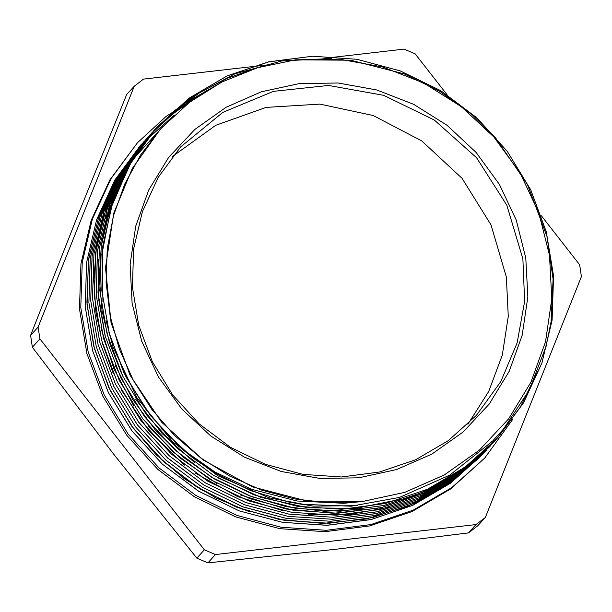 <?xml version="1.0" encoding="UTF-8"?>
<svg xmlns="http://www.w3.org/2000/svg" width="612" height="612" viewBox="0 0 612 612"><rect width="100%" height="100%" fill="white"/><g stroke="black" fill="none" stroke-linecap="round" stroke-linejoin="round"><path stroke-width="0.92" d="M522.847 258.838L524.622 301.318L517.171 342.865L500.838 381.498L476.396 415.418L448.298 440.671L415.594 459.788L379.539 472.043L341.534 476.97L303.024 474.369L265.493 464.347L230.38 447.28L199.045 423.833L172.683 394.908L152.311 361.615L138.71 325.224L132.399 287.15L133.63 248.839L142.344 211.775L158.217 177.381L180.632 146.972L222.837 112.379L273.51 91.31L328.59 85.458L383.663 95.288L434.321 120.021L476.496 157.659L506.812 205.204L522.847 258.838M525.8 258.042L516.207 220.029L499.415 184.35L476.067 152.365L447.074 125.315L413.544 104.239L376.755 89.941L338.138 82.972L299.161 83.607L261.339 91.808L226.111 107.276L194.83 129.4L168.713 157.345L148.754 190.026L135.719 226.195L130.104 264.453L132.138 303.338L141.739 341.351L158.531 377.038L181.871 409.015L210.865 436.065L244.402 457.149L281.183 471.447L319.808 478.408L358.777 477.781L396.607 469.572L431.835 454.112L463.108 431.98L489.225 404.042L509.192 371.354L522.227 335.192L527.835 296.927L525.8 258.042M172.676 156.343L215.738 125.299L266.09 107.429L319.915 104.101L373.136 115.553L421.737 140.928L462.022 178.306L490.946 224.849L506.331 277.037L508.289 316.412L502.307 355.098L488.644 391.535L467.836 424.246M295.573 59.861L339.239 59.157L382.515 66.96L423.726 82.98L461.303 106.603L493.792 136.904L519.948 172.745L538.759 212.724L549.515 255.319L551.794 298.885L545.506 341.756L530.902 382.278L508.534 418.899L479.265 450.21L444.22 475.004L404.754 492.331L362.365 501.519L328.476 502.812L294.594 498.948L261.508 490.021L229.99 476.228L200.774 457.898L174.527 435.453L151.868 409.413L133.324 380.389L119.317 349.047L110.183 316.121L106.121 282.377L107.238 248.587L113.503 215.539L124.764 184.013L140.768 154.729L161.147 128.367L189.353 102.456L221.842 82.023L257.614 67.68L295.573 59.861L350.699 60.228L404.486 73.968L440.051 91.486L472.28 114.819L495.674 137.975L527.368 184.357L547.059 236.676L553.133 279.064L551.137 321.568L546.072 346.476L529.196 390.181L503.424 429.066L492.698 441L449.828 475.088L399.559 497.434L351.127 506.208L301.54 504.288L288.895 502.039L250.974 490.755L215.34 473.237L193.078 458.12L181.917 448.894L215.095 472.089L251.601 489.302L297.08 501.021L343.684 503.316L362.365 501.519L306.819 501.006L252.634 486.93L203.192 460.017L161.469 422.081L130.157 375.37L111.063 322.861L105.494 267.75L113.656 213.466L132.238 168.545L160.428 129.132L162.999 126.347M215.455 554.564L475.983 524.591L468.448 532.884L337.067 549.109L207.919 562.864L215.455 554.564L204.347 549.836L196.819 558.136L113.48 453.905L32.382 347.203L39.918 338.91L38.128 327.099L30.6 335.399L77.525 216.174L126.699 94.493L134.227 86.193L143.552 79.116L268.286 64.765M468.448 532.884L477.773 525.807L485.301 517.507L475.983 524.591M485.301 517.507L581.4 276.601L579.618 264.797L541.475 215.875M446.967 94.638L415.181 53.864L404.081 49.136L324.008 58.354M134.227 86.193L38.128 327.099M39.918 338.91L204.347 549.836M512.772 419.274L484.673 458.044L450.401 489.095L412.006 511.54L369.679 525.938L325.048 531.713L279.837 528.661L235.765 516.895L194.547 496.86L157.751 469.335L126.799 435.369L102.877 396.27L86.904 353.552L79.499 308.838L80.945 263.864L91.18 220.343L109.816 179.959L137.409 142.848L166.028 116.479L198.938 95.556M181.917 448.887L150.514 415.701L126.133 377.191L109.647 334.963L101.791 290.631L102.816 245.925L112.669 202.648L131.037 162.494L157.085 126.998L189.475 97.935L227.182 75.919L268.729 61.804L312.564 56.22L356.972 59.257L400.225 70.9L440.709 90.675L476.84 117.779L507.187 151.256L530.681 189.751L546.317 231.818L553.523 275.851L552.085 320.137L541.926 362.977L523.558 402.765L497.632 437.924L465.112 467.124L427.321 489.286L385.644 503.469L341.695 509.23L297.195 506.3L253.812 494.764L213.206 475.157L176.99 448.137L146.49 414.798L122.905 376.441L107.177 334.481L99.802 290.585L101.187 246.437L111.193 203.697L129.438 164.047L155.287 129.025L191.785 96.971L234.74 73.922L282.04 60.886L331.421 58.553M538.231 370.314L520.284 407.164L495.804 439.929L463.322 469.136L425.493 491.26L383.831 505.504L339.889 511.219L295.367 508.297L251.991 496.799L211.408 477.138L175.147 450.157L144.684 416.818L121.1 378.43L105.325 336.501L98.012 292.597L99.343 248.426L109.372 205.716L127.64 166.059L155.349 128.941M493.785 442.132L461.272 471.301L423.458 493.387L381.773 507.532L337.855 513.269L293.362 510.263L249.994 498.726L209.434 479.089L173.25 452.046L142.764 418.73L119.241 380.35L103.497 338.413L96.153 294.54L97.56 250.4L107.544 207.675L125.82 168.063L151.638 133.034L185.084 103.145L224.168 80.853M494.351 441.52L459.658 473.137L421.852 495.292L380.19 509.513L336.24 515.227L291.725 512.328L248.35 500.792L207.751 481.154L171.513 454.173L141.043 420.819L117.435 382.454L101.699 340.509L94.363 296.598L95.701 252.442L105.746 209.725L123.984 170.06L150.973 133.776M489.248 447.12L456.644 476.059L418.753 497.862L377.076 511.8L333.211 517.301L288.795 514.111L245.55 502.46L205.15 482.684L169.088 455.603L138.771 422.272L115.377 383.9L99.725 342.024L92.511 298.22L93.942 254.156L103.948 211.538L122.232 172.01L147.982 137.034L170.473 115.614L195.894 97.66M490.082 446.224L456.009 477.153L418.218 499.323L376.533 513.506L332.591 519.259L288.084 516.337L244.701 504.793L204.102 485.186L167.887 458.166L137.386 424.835L113.794 386.47L98.065 344.518L90.698 300.614L92.075 256.466L102.089 213.733L120.335 174.083L146.184 139.062M144.348 141.051L118.521 176.118L100.246 215.768L90.224 258.478L88.893 302.649L96.199 346.553L111.973 388.482L135.558 426.87L166.028 460.209L202.281 487.19L242.865 506.851L286.248 518.341L330.771 521.279L374.705 515.556L416.367 501.312L454.196 479.196L486.701 449.958L454.219 479.173L416.382 501.289L374.72 515.541L330.786 521.256L286.263 518.326L242.88 506.835L202.304 487.167L166.043 460.193L135.573 426.847L111.996 388.467L96.214 346.537L88.908 302.626L90.239 258.463L100.261 215.745L118.537 176.095L146.352 138.847M484.865 451.962L452.375 481.185L414.576 503.324L372.884 517.515L328.958 523.291L284.45 520.322L241.052 508.817L200.468 489.202L164.245 462.175L133.73 428.859L110.175 390.479L94.416 348.526L87.049 304.646L88.449 260.483L98.425 217.742L116.701 178.115L142.512 143.078L116.946 177.71L98.731 216.824L88.625 259.006L86.919 302.642L93.735 346.086L108.829 387.725L131.565 425.99L161.185 459.398L196.513 486.769L236.232 507.011L278.888 519.358L322.845 523.421L366.458 518.938L408.12 506.147L446.232 485.53L479.372 457.784M485.278 451.511L450.554 483.174L412.74 505.321L371.079 519.542L327.137 525.264L282.614 522.357L239.246 510.829L198.648 491.191L162.402 464.21L131.94 430.848L108.332 392.483L92.596 350.546L85.259 306.635L86.59 262.479L96.635 219.762L114.88 180.096L140.706 145.067L174.213 115.186M193.078 458.12L161.384 428.691M146.597 410.507L124.007 373.006L108.882 332.178M102.931 301.854L101.898 254.294L110.971 207.965L129.614 164.88L157.085 127.028L189.475 97.943L227.151 75.919L268.729 61.858L312.548 56.212L356.941 59.288L400.217 70.938L440.701 90.668L476.802 117.825L507.195 151.271L530.65 189.766L546.287 231.849L553.539 275.859L552.032 320.145L541.934 363.008L523.551 402.772L497.594 437.932M490.564 445.329L467.905 465.105L442.652 481.522M401.908 499.04L355.549 508.404L307.897 507.799L261.072 497.38L217.153 477.498M194.708 462.695L162.172 433.594L135.573 399.07M121.734 374.008L109.586 342.995L102.066 310.72L99.312 277.863L101.34 245.129L108.133 213.228L119.592 182.827L135.413 154.561L155.28 129.017M459.872 471.6L431.927 488.238L401.694 500.532M362.189 509.429L324.276 511.234L286.362 506.644L249.52 495.873L214.789 479.227L183.172 457.088L155.486 430.159L132.536 399.2L115.025 365.012M105.042 335.452L98.356 297.616L98.188 259.442M105.302 218.867L124.221 172.033L153.444 131.052L175.43 110.015L200.223 92.313L227.358 78.26L256.29 68.077M495.758 439.982L466.168 467.622M425.294 492.545L380.771 507.799L333.693 513.346L286.156 509.008L240.241 494.863M217.038 483.526L180.005 458.021L148.441 425.967M133.974 406.253L113.771 368.462L100.904 327.818M96.252 295.871L97.385 251.394L107.345 208.325L125.628 168.338L151.623 133.056M479.058 457.195L454.341 476.939L426.931 492.882M388.352 507.447L348.901 514.524L308.563 514.447M282.912 510.706L237.479 496.5L195.656 473.321M184.526 465.128L148.869 430.733L121.191 389.775M113.373 373.71L102.395 343.217L95.862 311.63L93.843 279.6L96.352 247.776L103.405 216.816L114.849 187.318L130.41 159.87L149.779 135.038L176.394 110.351L206.856 90.438M489.447 446.905L456.843 475.891L418.998 497.786L377.306 511.747L333.425 517.324L289.002 514.179L245.726 502.536L205.28 482.814L169.203 455.726L138.832 422.402L115.408 384.038L99.748 342.139L92.481 298.319L93.927 254.24L103.918 211.591L122.193 172.049L147.982 137.065L170.503 115.584L195.97 97.606M490.311 445.98L455.994 477.169L418.195 499.331L376.525 513.537L332.576 519.267L288.061 516.36L244.685 504.816L204.087 485.201L167.864 458.197L137.379 424.85L113.771 386.493L98.05 344.541L90.691 300.637L92.052 256.482L102.082 213.756L120.312 174.099L146.169 139.046M483.036 453.997L450.524 483.189L412.733 505.359L371.056 519.55L327.106 525.295L282.599 522.38L239.223 510.836L198.617 491.222L162.402 464.21L131.909 430.871L108.309 392.514L92.588 350.554L85.221 306.658L86.59 262.502L96.612 219.769L114.849 180.119L140.699 145.098L174.313 115.087M152.801 138.144L144.05 147.201L153.36 137.448M153.719 137.004L146.781 144.195M154.652 135.872L147.676 143.177M155.303 135.076L149.527 141.196L155.892 134.372M156.488 133.668L151.325 139.169M157.085 132.965L157.468 132.529M158.003 131.901L155.884 134.158M159.265 130.463L159.946 129.69M106.067 320.451L113.136 347.364L137.096 398.022L172.615 441.726L217.627 475.677L269.249 497.893L313.115 506.132L357.462 505.68M158.539 131.251L158.003 131.855M109.854 197.301L115.171 186.851L133.974 158.171L157.139 132.911M155.892 134.166L158.363 131.496M151.332 139.176L156.932 133.148M148.609 142.198L154.89 135.581M146.765 144.18L154.201 136.415M484.673 458.044L451.679 487.688L413.276 510.14L370.956 524.53L326.326 530.313L281.107 527.261L237.043 515.488L195.817 495.452L159.028 467.928L128.076 433.962L104.155 394.87L88.182 352.145L80.776 307.438L82.215 262.456L92.45 218.935L111.093 178.551L137.409 142.848M249.941 511.907L215.883 497.954L184.357 478.752L156.198 454.808L132.161 426.755M32.382 347.203L30.6 335.399M207.919 562.864L196.819 558.136M161.147 128.367L160.436 129.147M148.601 142.183L147.691 143.193"/></g></svg>
